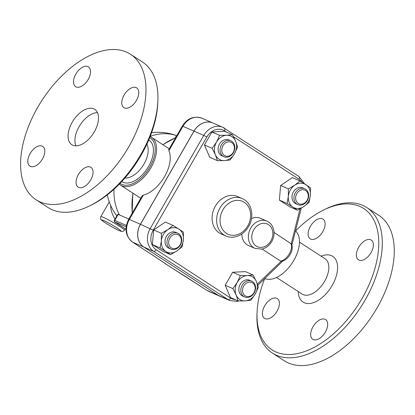 <?xml version="1.0" encoding="UTF-8"?>
<svg xmlns="http://www.w3.org/2000/svg" width="415" height="415" viewBox="0 0 415 415"><rect width="100%" height="100%" fill="white"/><g stroke="black" fill="none" stroke-linecap="round" stroke-linejoin="round"><path stroke-width="0.62" d="M72.231 122.207A21.061 11.936 123 0 1 94.745 109.342A21.061 11.936 123 0 1 93.297 133.506A21.061 11.936 123 0 1 71.821 144.679A21.061 11.936 123 0 1 72.231 122.207M75.935 145.836A21.061 11.936 123 0 1 79.083 126.648A21.061 11.936 123 0 1 97.478 112.626M128.79 146.786A86.719 49.157 -57 0 0 130.492 54.266A86.719 49.157 -57 0 0 42.06 100.233A86.719 49.157 -57 0 0 36.074 199.755A86.719 49.157 -57 0 0 128.79 146.786M90.408 167.074A11.77 6.671 123 0 1 90.963 167.375A11.77 6.671 123 0 1 90.154 180.878A11.77 6.671 123 0 1 78.155 187.118A11.77 6.671 123 0 1 78.668 174.087A11.77 6.671 123 0 1 90.408 167.074M42.47 158.955A11.77 6.671 123 0 1 29.89 166.145A11.77 6.671 123 0 1 30.694 152.637A11.77 6.671 123 0 1 42.698 146.396A11.77 6.671 123 0 1 42.47 158.955M76.158 86.943A11.77 6.671 123 0 1 75.603 86.647A11.77 6.671 123 0 1 76.412 73.144A11.77 6.671 123 0 1 88.411 66.898A11.77 6.671 123 0 1 87.897 79.934A11.77 6.671 123 0 1 76.158 86.943M124.095 95.066A11.77 6.671 123 0 1 136.675 87.876A11.77 6.671 123 0 1 135.871 101.379A11.77 6.671 123 0 1 123.867 107.62A11.77 6.671 123 0 1 124.095 95.066M157.892 100.399L157.814 102.495A84.245 47.751 123 0 1 141.188 155.106A84.245 47.751 123 0 1 91.279 205.062L89.401 205.985A86.719 49.157 -57 0 0 140.773 154.562A86.719 49.157 -57 0 0 157.892 100.399A86.719 49.157 -57 0 0 142.48 62.043L130.476 54.256M36.084 199.76L48.073 207.536A86.719 49.157 -57 0 0 89.401 205.985M124.925 178.025A21.061 11.936 -57 0 0 143.995 164.029A21.061 11.936 -57 0 0 146.843 144.244M148.757 139.954A24.776 14.043 123 0 1 148.513 166.54A24.776 14.043 123 0 1 121.792 181.516M149.711 137.65A27.255 15.448 123 0 1 149.815 167.105A27.255 15.448 123 0 1 120.08 183.331M119.271 184.161A28.495 16.154 -57 0 0 120.5 185.116A28.495 16.154 -57 0 0 150.956 167.712A28.495 16.154 -57 0 0 151.511 137.308A28.495 16.154 -57 0 0 150.142 136.571M168.895 150.702L182.922 126.305A3.714 0.291 -150.1 0 0 182.268 126.119L168.698 149.727L168.895 150.702A28.495 16.154 123 0 1 164.589 176.551A28.495 16.154 123 0 1 143.388 195.06L142.278 195.662L128.702 219.27C124.184 228.587 125.47 236.202 132.551 242.132A3.714 2.106 -57 0 0 132.727 242.225A17.342 14.224 -66.5 0 1 129.356 219.457A3.714 0.291 -150.1 0 0 128.702 219.27M140.825 198.194L139.99 197.763M220.007 296.279A17.342 14.224 -66.5 0 1 219.976 296.269A17.342 14.224 -66.5 0 1 218.269 295.35L143.777 247.029A17.342 14.224 -66.5 0 1 140.41 224.261L193.976 131.109A17.342 14.224 -66.5 0 1 212.874 122.975A17.342 14.224 -66.5 0 1 212.905 122.99M235.139 299.614A14.867 12.191 -66.5 0 1 230.616 298.043L156.123 249.716A14.867 12.191 -66.5 0 1 153.239 230.201L206.805 137.049A14.867 12.191 -66.5 0 1 224.468 130.865A2.48 1.406 -57 0 0 224.515 128.225A2.48 1.406 -57 0 0 224.396 128.157A17.342 14.224 113.5 0 0 222.689 127.244L212.942 123.006A17.342 14.224 113.5 0 0 194.038 131.135L140.472 224.287A17.342 14.224 113.5 0 0 143.839 247.055L218.332 295.376A17.342 14.224 113.5 0 0 220.038 296.294L229.791 300.533L237.214 301.378L239.009 300.948M251.49 218.539A14.867 12.191 -66.5 0 1 260.438 218.316L266.938 221.138A14.867 12.191 113.5 0 0 250.738 228.11A14.867 12.191 113.5 0 0 255.085 248.409L248.585 245.581A14.867 12.191 -66.5 0 1 241.857 233.972M274.025 232.416L291.444 243.984C292.144 244.373 292.793 249.757 291.081 252.662C288.949 257.31 285.862 260.2 281.821 261.331L280.659 261.102L262.057 249.031M204.445 144.97L212.153 148.321L216.495 142.096A13.01 10.671 113.5 0 0 215.395 154.748A13.01 10.671 113.5 0 0 224.385 160.579A13.01 10.671 113.5 0 0 234.475 153.757A13.01 10.671 113.5 0 0 235.58 141.105L237.598 147.003L234.475 153.757L230.133 159.983L224.385 160.579L217.413 160.641L209.7 157.29L204.445 144.97L211.909 131.986L224.629 131.327L232.343 134.678L235.58 141.105A13.01 10.671 113.5 0 0 226.59 135.274A13.01 10.671 113.5 0 0 216.495 142.096L219.618 135.337L226.59 135.274L232.343 134.678M297.467 210.187L292.886 207.085A13.01 10.671 113.5 0 0 303.905 206.514A13.01 10.671 113.5 0 0 310.368 195.273L309.123 202.313L303.905 206.514L297.467 210.187L289.758 206.836L279.373 200.103L280.649 185.495L292.305 177.615L300.014 180.966L310.394 187.704L310.368 195.273A13.01 10.671 113.5 0 0 305.814 184.602A13.01 10.671 113.5 0 0 294.795 185.173L300.014 180.966M170.487 254.639L165.907 251.537A13.01 10.671 113.5 0 0 176.925 250.966L170.487 254.639L162.779 251.288L152.398 244.554L153.669 229.946L165.326 222.072L173.039 225.423L178.839 229.054A13.01 10.671 113.5 0 0 167.821 229.625A13.01 10.671 113.5 0 0 161.352 240.866A13.01 10.671 113.5 0 0 165.907 251.537L160.107 247.905L161.352 240.866L161.383 233.297L167.821 229.625L173.039 225.423M238.163 300.927L230.45 297.576L225.195 285.255L232.659 272.271L245.379 271.612L253.093 274.963L256.33 281.391L258.348 287.289L255.225 294.043L250.883 300.268L245.135 300.865A13.01 10.671 113.5 0 0 255.225 294.043A13.01 10.671 113.5 0 0 256.33 281.391A13.01 10.671 113.5 0 0 247.34 275.56A13.01 10.671 113.5 0 0 237.245 282.382A13.01 10.671 113.5 0 0 236.14 295.034A13.01 10.671 113.5 0 0 245.135 300.865L238.163 300.927L236.14 295.034L232.903 288.607L237.245 282.382L240.368 275.622L247.34 275.56L253.093 274.963M211.909 131.986L219.618 135.337M291.89 245.083L301.29 208.148M217.413 160.641L215.395 154.748L212.153 148.321M225.195 285.255L232.903 288.607M223.981 156.73L222.03 155.879A8.674 7.112 -66.5 0 1 221.179 155.423A8.674 7.112 -66.5 0 1 219.213 144.56A8.674 7.112 -66.5 0 1 228.945 139.974L230.896 140.82A8.674 7.112 113.5 0 0 221.164 145.406A8.674 7.112 113.5 0 0 223.13 156.268A8.674 7.112 113.5 0 0 223.981 156.73A8.674 7.112 113.5 0 0 233.961 151.61A8.674 7.112 113.5 0 0 230.896 140.82M224.396 155.48A7.434 6.095 -66.5 0 1 225.485 142.957A7.434 6.095 -66.5 0 1 234.382 148.731A7.434 6.095 -66.5 0 1 224.396 155.48M279.373 200.103L287.087 203.454L288.332 196.414A13.01 10.671 113.5 0 0 292.886 207.085L287.087 203.454M280.649 185.495L288.358 188.846L294.795 185.173A13.01 10.671 113.5 0 0 288.332 196.414L288.358 188.846M297.846 204.642L295.895 203.796A8.674 7.112 -66.5 0 1 293.358 191.953A8.674 7.112 -66.5 0 1 302.81 187.891L304.755 188.737A8.674 7.112 113.5 0 0 295.309 192.804A8.674 7.112 113.5 0 0 297.846 204.642A8.674 7.112 113.5 0 0 307.826 199.527A8.674 7.112 113.5 0 0 304.755 188.737M296.813 193.639A7.434 6.095 -66.5 0 1 307.717 193.074A7.434 6.095 -66.5 0 1 301.321 204.201A7.434 6.095 -66.5 0 1 296.813 193.639M232.659 272.271L240.368 275.622M244.731 297.01L242.78 296.165A8.674 7.112 -66.5 0 1 239.714 285.375A8.674 7.112 -66.5 0 1 249.695 280.26L251.646 281.105A8.674 7.112 113.5 0 0 241.665 286.226A8.674 7.112 113.5 0 0 244.731 297.01A8.674 7.112 113.5 0 0 254.457 292.43A8.674 7.112 113.5 0 0 252.496 281.562A8.674 7.112 113.5 0 0 251.646 281.105M252.533 282.916A7.434 6.095 -66.5 0 1 251.438 295.439A7.434 6.095 -66.5 0 1 242.542 289.67A7.434 6.095 -66.5 0 1 252.533 282.916M152.398 244.554L160.107 247.905M153.669 229.946L161.383 233.297M178.839 229.054L183.42 232.156L183.388 239.725A13.01 10.671 113.5 0 0 178.839 229.054M183.388 239.725L182.144 246.764L176.925 250.966A13.01 10.671 113.5 0 0 183.388 239.725M170.866 249.099L168.915 248.248A8.674 7.112 -66.5 0 1 165.85 237.463A8.674 7.112 -66.5 0 1 175.83 232.343L177.781 233.189A8.674 7.112 113.5 0 0 167.8 238.309A8.674 7.112 113.5 0 0 170.866 249.099A8.674 7.112 113.5 0 0 180.318 245.032A8.674 7.112 113.5 0 0 177.781 233.189M180.11 244.757A7.434 6.095 -66.5 0 1 169.206 245.322A7.434 6.095 -66.5 0 1 175.602 234.195A7.434 6.095 -66.5 0 1 180.11 244.757M257.788 285.328L282.734 261.092M132.551 242.132L154.1 256.112A3.714 2.106 -57 0 0 154.276 256.205L132.727 242.225L143.777 247.029M165.663 263.909A3.714 2.739 -55.2 0 0 165.876 264.075L165.876 264.075A3.714 2.739 -55.2 0 0 166.145 264.236L154.276 256.205M185.666 276.566A3.714 2.106 123 0 1 185.489 276.473L207.038 290.453A3.714 2.106 -57 0 0 207.215 290.547L170.705 267.193A3.714 1.37 121.7 0 1 170.601 267.141L170.601 267.141A3.714 1.37 121.7 0 1 170.508 267.073M126.399 225.412L114.312 220.225L117.71 214.322L118.197 214.348A47.014 26.648 -57 0 0 119.468 214.97L128.837 219.042M176.302 136.499L175.675 136.737L175.846 137.292M110.655 205.378C110.722 210.011 112.164 214.571 114.986 219.053M295.579 230.911A28.495 16.154 123 0 1 293.815 260.381A28.495 16.154 123 0 1 264.832 278.569M276.53 277.474L302.146 294.09A21.061 11.936 -57 0 0 324.66 281.225A21.061 11.936 -57 0 0 325.07 258.753L299.454 242.137M298.198 291.532A27.255 15.448 -57 0 0 310.877 303.334A27.255 15.448 -57 0 0 332.187 285.416A27.255 15.448 -57 0 0 336.56 261.32A27.255 15.448 -57 0 0 321.122 256.195M295.599 230.932A84.245 47.751 123 0 1 323.591 210.032A84.245 47.751 123 0 1 374.885 222.15A84.245 47.751 123 0 1 362.093 298.411A84.245 47.751 123 0 1 294.209 354.12A84.245 47.751 123 0 1 257.051 312.604A84.245 47.751 123 0 1 264.635 278.756M313.315 339.61A11.77 6.671 123 0 1 312.76 339.309A11.77 6.671 123 0 1 313.574 325.796A11.77 6.671 123 0 1 325.578 319.571A11.77 6.671 123 0 1 325.054 332.607A11.77 6.671 123 0 1 313.315 339.61M264.723 305.777A11.77 6.671 123 0 1 277.303 298.587A11.77 6.671 123 0 1 276.494 312.096A11.77 6.671 123 0 1 264.49 318.331A11.77 6.671 123 0 1 264.723 305.777M322.46 218.793A11.77 6.671 123 0 1 323.015 219.089A11.77 6.671 123 0 1 322.201 232.602A11.77 6.671 123 0 1 310.197 238.833A11.77 6.671 123 0 1 310.726 225.796A11.77 6.671 123 0 1 322.46 218.793M371.052 252.626A11.77 6.671 123 0 1 358.472 259.811A11.77 6.671 123 0 1 359.281 246.308A11.77 6.671 123 0 1 371.285 240.067A11.77 6.671 123 0 1 371.052 252.626M257.051 312.604L256.978 314.695A86.719 49.157 -57 0 0 272.406 353.066A86.719 49.157 -57 0 0 365.107 300.087A86.719 49.157 -57 0 0 366.798 207.557A86.719 49.157 -57 0 0 325.469 209.108L323.591 210.032M272.406 353.066L284.389 360.843A86.719 49.157 -57 0 0 377.09 307.863A86.719 49.157 -57 0 0 378.781 215.333L366.798 207.557M132.318 212.983A64.59 52.975 -66.5 0 1 133.065 193.266M162.986 144.747A64.59 52.975 -66.5 0 1 175.545 137.811M193.976 131.109L182.922 126.305A17.342 14.224 -66.5 0 1 201.825 118.171L212.874 122.975M194.038 131.135L203.791 135.373L150.225 228.525A17.342 14.224 113.5 0 0 153.591 251.293L228.084 299.614A17.342 14.224 113.5 0 0 229.791 300.533M233.448 136.696L298.956 179.192A2.48 1.406 -57 0 0 299.007 176.546L222.689 127.244A17.342 14.224 113.5 0 0 203.791 135.373L206.805 137.049M140.472 224.287L153.239 230.201M299.993 208.88L291.257 243.698M298.956 179.192A14.867 12.191 -66.5 0 1 301.98 182.175M224.468 130.865L226.294 132.053M281.131 261.305L257.378 284.099M270.876 240.892A12.388 10.162 -66.5 0 1 252.699 241.836A12.388 10.162 -66.5 0 1 263.364 223.291A12.388 10.162 -66.5 0 1 270.876 240.892M230.616 298.043A2.48 1.406 123 0 1 228.084 299.614L218.332 295.376M156.123 249.716A2.48 1.406 123 0 1 153.591 251.293L143.839 247.055M304.486 183.746L299.007 176.546A2.48 1.406 -57 0 0 298.888 176.484M290.868 243.346A11.148 6.318 123 0 1 289.338 253.778A11.148 6.318 123 0 1 280.659 261.102M140.41 224.261L129.356 219.457L143.388 195.06M207.038 290.453L208.921 291.465A17.342 14.224 -66.5 0 1 207.215 290.547L218.269 295.35M170.705 267.193L166.145 264.236M176.743 135.731A52.031 42.672 113.5 0 0 150.225 136.359M114.001 189.24A52.031 42.672 113.5 0 0 119.468 214.97M115.08 222.17A1.24 0.7 -57 0 0 115.137 222.217L126.03 229.282L114.986 221.978L126.17 226.834M114.312 220.225C114.213 221.569 114.488 222.233 115.137 222.217A1.24 0.7 -57 0 0 115.194 222.248M118.197 214.348L114.748 220.349A1.24 1.017 113.5 0 0 114.986 221.978M175.561 137.718L175.669 136.924M100.814 216.604C100.394 218.373 100.466 219.343 101.032 219.514C101.239 219.805 101.379 220.339 106.707 223.747C112.408 227.233 116.843 229.63 120.008 230.948L121.522 231.42C122.238 231.871 123.208 231.461 124.438 230.19A13.628 1.058 -150.1 0 0 119.774 226.502A13.628 1.058 -150.1 0 0 107.604 219.426A13.628 1.058 -150.1 0 0 100.814 216.604L109.264 201.903M117.243 228.079A11.148 0.866 29.9 0 1 115.142 228.598A11.148 0.866 29.9 0 1 101.794 219.934A11.148 0.866 29.9 0 1 117.243 228.079M247.755 225.895A17.964 14.732 -66.5 0 1 221.403 227.264A17.964 14.732 -66.5 0 1 236.866 200.372A17.964 14.732 -66.5 0 1 247.755 225.895M242.189 198.531A20.439 16.766 113.5 0 0 218.663 210.597A20.439 16.766 113.5 0 0 225.895 236.026C228.738 237.24 231.736 237.546 234.885 236.949C240.664 235.668 245.239 232.208 248.606 226.569C254.717 216.563 251.744 202.354 242.189 198.531L237.639 196.554A20.439 16.766 -66.5 0 0 214.114 208.621A20.439 16.766 -66.5 0 0 221.345 234.05L225.895 236.026M169.227 148.798L151.511 137.308M140.021 197.779L120.5 185.116M182.268 126.119C187.357 118.301 193.878 115.655 201.825 118.171M255.085 248.409L261.74 249.099C265.963 248.16 269.294 245.649 271.721 241.566C276.151 234.325 273.988 223.981 266.938 221.138M185.489 276.473L170.601 267.141L154.1 256.112M162.83 144.648L175.612 137.692M176.754 135.71A52.031 52.031 0 0 0 151.584 132.733M107.293 194.9A52.031 52.031 0 0 0 116.833 215.841M175.478 138.008L175.649 136.81M124.438 230.19L125.252 228.779M132.167 213.248L132.821 193.11M208.921 291.465L219.976 296.269"/></g></svg>
